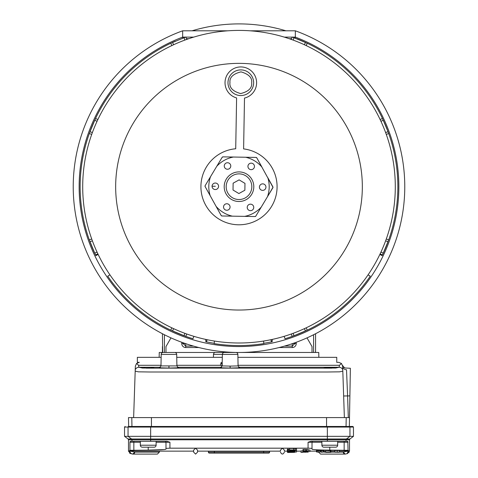 <?xml version="1.0" encoding="UTF-8"?>
<svg xmlns="http://www.w3.org/2000/svg" width="478" height="478" viewBox="0 0 478 478"><rect width="100%" height="100%" fill="white"/><g stroke="black" fill="none" stroke-linecap="round" stroke-linejoin="round"><path stroke-width="0.72" d="M315.57 352.471L315.57 333.728M162.43 333.728L162.699 352.471M162.43 352.471L162.43 346.55M315.57 351.396L315.301 352.471M312.015 352.471L312.015 346.55L307.007 337.874M165.986 352.471L165.986 346.55L170.993 337.874M279.14 347.536L292.279 347.536A3.949 3.949 0 0 0 296.229 343.592L296.229 342.278M181.771 342.278L181.771 343.592A3.949 3.949 0 0 0 185.721 347.536L198.86 347.536M284.47 346.114L292.279 346.114L294.807 343.592L292.243 343.551L292.279 347.536M183.194 342.792L183.194 343.592L185.721 346.114L185.757 343.551L181.771 343.592M295.338 38.174L295.338 30.807A165.764 165.764 0 0 1 239 352.471A165.764 165.764 0 0 1 182.662 30.807L182.662 38.174M292.47 37.117L295.338 37.117A159.843 159.843 0 0 1 239 346.55A159.843 159.843 0 0 1 182.662 37.117L185.53 37.117M205.713 339.41L205.827 341.728A158.535 158.535 0 0 0 214.192 343.288M263.808 343.288A158.535 158.535 0 0 0 272.173 341.728L272.287 339.41M295.338 30.807L250.102 30.807M227.898 30.807L182.662 30.807M272.173 341.728L271.235 341.095L270.984 339.691M207.016 339.691L206.765 341.095L206.699 339.625M292.16 37.117L284.285 37.117M193.715 37.117L185.84 37.117M205.827 341.728L206.765 341.095M263.677 341.035A10.857 10.857 0 0 0 263.868 343.604A158.857 158.857 0 0 1 214.132 343.604A10.857 10.857 0 0 0 214.323 341.035M97.052 121.298L94.859 120.331L95.54 118.478A158.857 158.857 0 0 1 170.771 43.247L185.297 37.2L184.012 37.846L184.878 40.08M293.122 40.08L293.988 37.846L292.703 37.2L292.195 37.021L291.544 38.7L289.22 38.7M304.408 328.655L305.376 330.848L306.739 330.394L294.054 335.717A158.857 158.857 0 0 0 305.442 331.003A158.857 158.857 0 0 1 294.054 335.717L292.195 336.393A158.857 158.857 0 0 1 285.013 338.753A10.857 10.857 0 0 0 284.057 336.363M379.885 254.374L382.113 255.658A158.857 158.857 0 0 0 382.693 254.445L382.46 254.935A158.857 158.857 0 0 0 382.693 254.445L383.141 253.077L380.948 252.109M97.052 252.109L94.859 253.077L95.307 254.445A158.857 158.857 0 0 0 95.54 254.935L95.307 254.445A158.857 158.857 0 0 0 95.887 255.658L98.115 254.374M109.958 274.88L107.729 276.165A158.857 158.857 0 0 0 170.771 330.167A158.857 158.857 0 0 0 171.261 330.394L170.771 330.167A158.857 158.857 0 0 0 171.261 330.394L172.624 330.848L173.592 328.655M92.379 132.579L90.145 131.713L89.494 132.998A158.857 158.857 0 0 0 89.314 133.511L89.494 132.998A158.857 158.857 0 0 0 89.314 133.511A158.857 158.857 0 0 0 89.314 239.902A158.857 158.857 0 0 0 89.494 240.41L95.307 254.445M89.494 240.41L89.314 239.902A158.857 158.857 0 0 0 89.494 240.41L90.145 241.695L92.379 240.828M171.261 43.014A158.857 158.857 0 0 0 170.771 43.247A158.857 158.857 0 0 1 171.261 43.014L172.624 42.566L173.592 44.759M185.297 37.2L185.805 37.021L186.456 38.7L188.78 38.7M304.408 44.759L305.376 42.566L306.739 43.014L292.703 37.2M306.195 327.818L307.229 330.167L306.739 330.394A158.857 158.857 0 0 0 307.229 330.167A158.857 158.857 0 0 0 370.271 276.165L368.042 274.88M293.122 333.327L293.988 335.562L292.703 336.207A158.857 158.857 0 0 1 292.195 336.393A158.857 158.857 0 0 0 292.703 336.207M382.693 254.445L388.506 240.41L387.855 241.695L385.621 240.828M193.943 336.363A10.857 10.857 0 0 0 192.987 338.753A158.857 158.857 0 0 1 185.805 336.393L184.012 335.562L184.878 333.327M171.261 330.394L185.297 336.207A158.857 158.857 0 0 0 185.805 336.393A158.857 158.857 0 0 1 185.297 336.207M97.888 119.512L95.54 118.478A158.857 158.857 0 0 0 95.307 118.962L89.494 132.998M385.621 132.579L387.855 131.713L388.506 132.998L388.017 131.653L382.693 118.962L383.141 120.331L380.948 121.298M306.739 43.014A158.857 158.857 0 0 1 307.229 43.247A158.857 158.857 0 0 0 306.739 43.014L307.229 43.247A158.857 158.857 0 0 1 382.46 118.478L382.693 118.962A158.857 158.857 0 0 0 382.46 118.478A158.857 158.857 0 0 1 382.693 118.962M388.506 132.998A158.857 158.857 0 0 1 388.686 133.511A158.857 158.857 0 0 0 388.506 132.998L388.686 133.511A158.857 158.857 0 0 1 388.686 239.902L388.506 240.41A158.857 158.857 0 0 0 388.686 239.902A158.857 158.857 0 0 1 388.506 240.41M175.33 41.168A158.857 158.857 0 0 0 172.558 42.411A158.857 158.857 0 0 1 175.33 41.168M94.704 120.265A158.857 158.857 0 0 0 89.984 131.653A158.857 158.857 0 0 1 94.704 120.265M89.984 241.754A158.857 158.857 0 0 0 94.704 253.149A158.857 158.857 0 0 1 89.984 241.754M383.296 253.149A158.857 158.857 0 0 0 388.017 241.754A158.857 158.857 0 0 1 383.296 253.149M388.017 131.653A158.857 158.857 0 0 0 383.296 120.265A158.857 158.857 0 0 1 388.017 131.653M305.442 42.411A158.857 158.857 0 0 0 296.713 38.7A158.857 158.857 0 0 1 305.442 42.411M172.558 331.003A158.857 158.857 0 0 0 183.946 335.717A158.857 158.857 0 0 1 172.558 331.003M83.817 168.095A156.294 156.294 0 0 1 257.612 31.524A156.294 156.294 0 0 1 394.183 205.319A156.294 156.294 0 0 1 220.388 341.884A156.294 156.294 0 0 1 83.817 168.095M116.542 172.02A123.336 123.336 0 0 1 253.687 64.243A123.336 123.336 0 0 1 361.458 201.393A123.336 123.336 0 0 1 224.313 309.164A123.336 123.336 0 0 1 116.542 172.02M227.988 82.497A12.828 12.828 0 0 1 241.037 69.896A12.828 12.828 0 0 1 253.639 82.945A12.828 12.828 0 0 1 240.589 95.546A12.828 12.828 0 0 1 227.988 82.497A12.828 12.828 0 0 0 240.589 95.546A12.828 12.828 0 0 0 253.639 82.945M277.079 187.37A38.085 38.085 0 0 1 238.337 224.785A38.085 38.085 0 0 1 200.921 186.038A38.085 38.085 0 0 1 235.714 148.76L236.604 97.936A15.786 15.786 0 0 1 241.091 66.938A15.786 15.786 0 0 1 244.497 98.074L243.607 148.897A38.085 38.085 0 0 1 277.079 187.37M272.98 187.298L256.859 157.937A0.986 0.986 0 0 0 256.011 157.429L223.017 156.856A0.986 0.986 0 0 0 222.156 157.334L205.158 185.619A0.986 0.986 0 0 0 205.14 186.605L221.141 215.47A0.986 0.986 0 0 0 221.989 215.978L254.983 216.552A0.986 0.986 0 0 0 255.844 216.074L272.842 187.788A0.986 0.986 0 0 0 272.86 186.802L267.829 177.726A30.192 30.192 0 0 1 267.495 196.685L272.98 187.298M224.2 186.444A14.8 14.8 0 0 1 239.257 171.907A14.8 14.8 0 0 1 253.8 186.964A14.8 14.8 0 0 1 238.743 201.501A14.8 14.8 0 0 1 224.2 186.444M251.822 186.928A12.828 12.828 0 0 0 239.221 173.878A12.828 12.828 0 0 0 226.178 186.48A12.828 12.828 0 0 0 238.779 199.529A12.828 12.828 0 0 0 251.822 186.928M212.065 186.235A3.256 3.256 0 0 1 215.381 183.038A3.256 3.256 0 0 1 218.577 186.348A3.256 3.256 0 0 1 215.267 189.545A3.256 3.256 0 0 1 212.065 186.235L215.321 186.295M223.549 206.944A3.256 3.256 0 0 1 226.859 203.748A3.256 3.256 0 0 1 230.061 207.058A3.256 3.256 0 0 1 226.745 210.26A3.256 3.256 0 0 1 223.549 206.944M247.228 207.362A3.256 3.256 0 0 1 250.538 204.16A3.256 3.256 0 0 1 253.734 207.476A3.256 3.256 0 0 1 250.424 210.673A3.256 3.256 0 0 1 247.228 207.362M259.423 187.059A3.256 3.256 0 0 1 262.733 183.863A3.256 3.256 0 0 1 265.935 187.173A3.256 3.256 0 0 1 262.619 190.375A3.256 3.256 0 0 1 259.423 187.059M247.939 166.35A3.256 3.256 0 0 1 251.255 163.153A3.256 3.256 0 0 1 254.451 166.464A3.256 3.256 0 0 1 251.141 169.66A3.256 3.256 0 0 1 247.939 166.35M224.266 165.938A3.256 3.256 0 0 1 227.576 162.735A3.256 3.256 0 0 1 230.772 166.051A3.256 3.256 0 0 1 227.462 169.248A3.256 3.256 0 0 1 224.266 165.938M244.605 216.373L254.983 216.552L255.844 216.074L261.191 207.177A30.192 30.192 0 0 1 244.605 216.373M221.989 215.978L232.362 216.158A30.192 30.192 0 0 1 216.11 206.394L221.141 215.47L221.989 215.978M205.14 186.605L210.171 195.687A30.192 30.192 0 0 1 210.505 176.723L205.158 185.619L205.14 186.605M222.156 157.334L216.809 166.23A30.192 30.192 0 0 1 233.395 157.035L223.017 156.856L222.156 157.334M256.011 157.429L245.638 157.25A30.192 30.192 0 0 1 261.89 167.019L256.859 157.937L256.011 157.429M192.084 30.807A162.807 162.807 0 0 1 285.916 30.807M244.981 183.391L244.861 190.226L238.881 193.542L233.019 190.017L233.139 183.182L239.12 179.871L244.981 183.391M159.389 451.142L159.389 452.128L157.417 454.1L132.896 454.1L134.694 452.128A1.972 1.798 90 0 1 132.663 454.082M133.846 441.272L133.846 442.258L129.938 442.258L129.938 450.306L129.568 450.521L135.011 451.142L129.568 450.521L129.568 450.969L134.694 452.128L159.389 452.128M164.516 449.535L148.222 450.115C158.935 450.055 164.856 449.732 165.986 449.147L165.986 448.394L169.929 448.179L282.414 448.179L280.443 450.162L280.443 451.142L197.557 451.142L197.557 450.162L197.557 452.128L195.586 454.1L193.614 452.128L193.614 451.142L135.011 451.142M128.869 450.927L128.869 451.602L128.504 451.142L128.869 450.927M197.557 450.162L195.586 448.179L193.614 450.162L193.614 451.142M193.614 452.128L193.614 450.162M129.938 442.258L130.195 441.272L166.971 441.272L169.929 442.258L156.115 442.258M346.018 441.272L347.805 441.272L348.062 450.306L348.432 450.521L342.989 451.142L348.432 450.521L347.118 453.616L349.131 451.71L349.131 450.927L349.508 451.142L349.508 439.796L346.018 439.796L346.018 441.272L327.352 441.272L327.352 439.796L150.648 439.796L150.648 441.272M287.403 451.142L284.386 451.142L284.386 450.162L282.414 448.179L308.071 448.179L308.071 442.258L311.029 441.272L327.352 441.272M165.986 442.258A0.986 0.986 0 0 0 165 441.272A0.986 0.986 0 0 1 165.986 442.258L165.986 448.394M129.568 450.969L130.882 453.616L128.869 451.602M131.982 441.272L131.982 439.796A0.986 0.98 90 0 0 131.587 439.001L150.648 439.001L150.648 439.796L128.492 439.796L128.492 451.142M313 441.272A0.986 0.986 0 0 0 312.015 442.258L308.071 442.258M128.492 439.796L128.098 439.001L124.543 436.342L124.543 427.063L125.134 426.472L124.543 427.063L128.05 427.063A0.592 0.592 90 0 1 128.642 426.472L352.866 426.472L349.358 426.472L349.508 417.593L128.492 417.593L128.648 426.472L150.648 426.472L150.648 427.063L353.457 427.063L353.457 436.342L349.902 439.001L349.508 439.796M312.893 449.451L312.433 449.356M129.502 453.108L132.896 454.088L130.458 453.58M348.797 452.774L348.994 452.409M129.938 450.306L148.222 450.115L148.222 447.193M308.071 448.179L312.015 448.394L312.015 442.258L321.885 442.258M309.917 451.495L302.927 451.638L309.917 451.495L309.917 450.019L308.149 450.019M302.927 450.903L300.979 450.903L300.979 452.379L303.01 452.176M289.531 449.918L296.521 450.061L296.521 448.579L293.534 448.442L289.531 448.442L289.531 449.953L290.409 449.953L289.441 450.061L289.531 448.543M289.441 449.906L288.467 449.906M289.441 451.77L296.521 451.985L296.521 450.509L294.663 450.378M312.015 448.394L312.015 449.147C313.144 449.732 319.065 450.055 329.778 450.115L348.062 450.306M342.989 451.142L339.511 451.142M334.815 451.142L330.919 451.142M325.608 451.142L324.012 451.142M316.49 451.142L309.917 451.142M300.979 451.142L296.521 451.142M287.935 450.712L287.403 450.742L287.403 452.224L287.935 452.188L287.935 451.77M287.935 449.105L287.403 449.135L287.403 450.611L287.935 450.581L287.935 449.105L288.467 449.135L288.467 450.611L287.403 450.611M306.757 449.368L306.464 450.874L306.757 449.368L308.149 449.493L308.149 451.298L303.01 451.423L303.01 451.011M303.918 449.38L302.927 449.493L302.927 450.969L303.918 450.862L303.918 449.38L305.669 449.35L305.669 451.077L307.527 450.975L306.464 450.874M306.464 449.589L305.669 449.601M337.205 450.479L334.815 450.599L334.815 452.074L337.205 451.955L337.205 450.479L339.511 450.587L339.511 452.063L337.564 451.997M330.919 450.485L330.298 450.485L330.298 451.961L330.919 451.961L330.919 450.485M325.751 450.485L325.608 451.961L325.751 450.485L330.298 450.784M317.105 450.485L316.49 450.485L316.49 451.961L317.105 451.961L317.105 450.485M319.937 450.593L317.105 450.635M320.559 450.485L319.937 450.485L319.937 451.961L320.559 451.961L320.559 450.485M323.391 450.605L320.559 450.629M324.012 450.485L323.391 450.485L323.391 451.961L324.012 451.961L324.012 450.485M349.496 451.142L349.131 451.142M347.566 453.574L345.104 454.088A1.972 1.798 -90 0 1 343.306 452.128L348.432 450.969M349.902 439.001L327.352 439.001L327.352 439.796L346.018 439.796A0.986 0.98 90 0 1 346.413 439.001L349.95 436.342L327.352 436.342L327.352 439.001L150.648 439.001L150.648 436.342L327.352 436.342L327.352 426.472L349.358 426.472A0.592 0.592 90 0 1 349.95 427.063L349.95 436.342L353.457 436.342M284.386 450.162L284.386 451.142M280.443 450.162L280.443 451.142M197.557 452.128L197.557 451.142M303.01 451.387L306.535 451.214M306.535 451.387L303.01 451.214M303.01 451.178L305.472 451.113M305.472 451.178L308.149 451.298M308.149 452.14L302.927 452.14L308.149 452.14L308.149 451.531M302.927 452.14L302.927 450.969L306.757 450.844M303.01 452.331L300.979 452.379M295.081 449.929L295.081 448.454M296.521 450.061L294.932 449.959M294.932 450.162L295.906 450.061L294.573 449.953M294.573 450.061L289.441 450.061L289.441 450.372L294.573 450.061M287.493 451.387L294.573 451.387L287.493 451.417L287.493 450.629M287.493 451.417L287.493 451.77L294.573 451.77L291.395 451.567M287.493 451.74L290.481 451.74L289.441 451.417M289.441 451.632L294.573 451.417M291.395 451.734L294.573 451.74M295.081 451.859L295.081 450.378M296.521 451.985L294.932 451.889M294.932 452.092L295.906 451.991L294.573 451.883M294.573 452.367L287.666 452.481L294.573 452.367L289.531 452.242L294.573 451.991L289.441 451.991M280.443 452.128C281.757 454.674 283.072 454.674 284.386 452.128M288.467 451.77L288.467 452.224L287.403 452.224M287.935 452.188L288.467 452.224M292.984 451.053L289.441 451.148L292.984 450.939M294.663 451.148L294.663 449.959M289.441 451.148L289.441 450.372L290.439 450.479L289.531 450.407M289.531 450.838L294.573 450.939L291.395 450.736M289.531 450.909L294.573 450.7L289.531 450.479M291.395 450.903L294.573 450.909M287.935 450.581L288.467 450.611M294.573 450.27L294.573 450.629M289.531 450.593L294.573 450.593M294.573 450.515L289.531 450.515M294.573 450.306L291.395 450.306M291.395 450.473L294.573 450.479M303.01 451.865L308.059 451.68M303.01 451.907L303.757 451.907L303.1 451.692M303.1 451.812L303.632 451.74M303.632 451.83L304.629 451.776M304.629 451.901L308.059 451.907M303.918 450.862L305.669 450.832M337.564 452.152L337.181 452.194M337.181 452.313L338.627 452.033M338.627 452.254L339.243 452.063M339.243 452.254L335.174 452.14M335.174 452.254L335.98 452.176L334.815 452.074M337.205 451.955L339.511 452.063M325.751 451.961L330.298 451.961M330.919 451.961L330.919 452.337L325.608 452.337L325.608 451.961M324.012 451.961L316.49 451.961M317.105 451.961L318.306 452.212L318.306 450.73M318.306 452.212L319.937 451.961M320.559 451.961L321.76 452.212L321.76 450.73M321.76 452.212L323.391 451.961M124.543 436.342L128.05 436.342L128.05 427.063L150.648 427.063L150.648 436.342L128.05 436.342L131.587 439.001L128.098 439.001M339.243 452.128L343.306 452.128L345.104 454.088L347.614 453.562M352.866 426.472L353.457 427.063L352.866 426.472M345.337 454.082A1.972 1.798 -90 0 1 345.104 454.1L320.583 454.1L318.611 452.128M208.414 451.142L208.414 452.128L214.335 452.128L214.335 451.142M209.4 453.114A0.986 0.986 0 0 1 208.414 452.128A0.986 0.986 0 0 0 209.4 453.114L268.6 453.114A0.986 0.986 0 0 0 269.586 452.128L269.586 451.142M305.55 451.531L303.542 451.638L305.55 451.531M292.022 449.953L290.056 450.061L292.022 449.953M292.022 451.883L290.056 451.991L292.022 451.883M290.534 451.22L291.562 451.25L290.534 451.077M305.556 452.033L303.542 452.14L305.556 452.248M304.02 451.041L305.048 451.071L304.02 450.897M140.329 441.272L140.329 445.221A1.972 1.972 0 0 0 142.307 447.193L154.143 447.193A1.972 1.972 0 0 0 156.115 445.221L156.115 441.272M321.885 441.272L321.885 445.221A1.972 1.972 0 0 0 323.857 447.193L335.693 447.193A1.972 1.972 0 0 0 337.671 445.221L337.671 441.272M224.337 352.471A1.972 1.972 0 0 0 222.366 354.407L222.162 365.909L230.121 366.106L238.074 365.909L237.877 354.407A1.972 1.972 0 0 0 235.899 352.471L215.459 352.471A1.972 1.972 0 0 0 213.487 354.407L213.433 357.323M176.699 354.407A1.972 1.972 0 0 0 174.727 352.471L163.165 352.471A1.972 1.972 0 0 0 161.188 354.407L160.99 365.909L176.902 365.909L176.699 354.407L161.188 354.407M238.653 367.271L339.099 367.271A3.949 3.932 77.8 0 1 342.768 369.799L342.642 366.154L341.447 363.453L339.428 365.3L339.099 367.271L335.693 368.048L323.857 368.042L335.132 367.994M334.612 367.976L333.955 367.958M332.981 367.946L332.001 367.935M331.314 367.929L324.986 367.976M324.454 367.994L323.857 368.042M154.143 368.042L142.307 368.048L153.916 368.012M153.528 367.994L153.02 367.976M152.219 367.958L151.317 367.946M144.983 367.946L144.057 367.958M143.376 367.976L142.868 367.994M176.89 365.3L220.334 365.3L221.242 362.336L222.174 365.3M220.334 365.3L221.242 365.784L222.145 365.3M318.838 357.323L318.748 352.471L159.252 352.471L159.162 357.323M341.447 363.453L338.699 362.336L336.757 362.336L336.757 357.323L237.924 357.323M135.232 369.799A3.949 3.932 -77.8 0 1 138.901 367.271L138.572 365.3L136.553 363.453L135.358 366.154L135.19 371.131L138.411 371.83L149.692 371.998L327.555 371.998L339.559 371.836L342.81 371.131L342.768 369.799L344.369 417.593M346.932 379.783L347.524 394.326M342.642 366.154A3.949 3.728 178.1 0 0 346.52 369.745L347.572 395.402M346.52 369.745C346.209 367.678 346.209 367.678 346.52 369.745M133.631 417.593L135.19 371.131M161.14 357.323L137.359 357.323L137.359 362.336L139.301 362.336L136.553 363.453M176.752 357.323L222.312 357.323M342.535 365.359L343.897 367.361L345.02 367.976L350.374 368.269L349.508 417.593M164.408 334.737L164.408 352.471M313.592 352.471L313.592 334.737M296.229 343.592L294.807 343.592L294.807 342.792M185.721 347.536L185.721 346.114L193.53 346.114M271.301 339.625L271.235 341.095M186.456 38.7L186.731 39.411M291.269 39.411L291.544 38.7M382.46 254.935L380.112 253.896M97.888 253.896L95.54 254.935M170.771 330.167L171.805 327.818M91.704 134.438L89.314 133.511M89.314 239.902L91.704 238.97M95.54 118.478A158.857 158.857 0 0 0 95.307 118.962M306.739 330.394A158.857 158.857 0 0 0 307.229 330.167M292.195 336.393L291.269 333.997M186.731 333.997L185.805 336.393M171.805 45.595L170.771 43.247M386.296 238.97L388.686 239.902M388.686 133.511L386.296 134.438M380.112 119.512L382.46 118.478M307.229 43.247L306.195 45.595M229.966 82.533C229.434 77.394 233.115 73.839 241.002 71.873C248.817 74.114 252.372 77.794 251.667 82.915C252.193 88.054 248.512 91.609 240.625 93.574C232.81 91.334 229.255 87.653 229.966 82.533M169.929 442.258L169.929 448.179M128.869 451.71L129.568 450.891M140.329 442.258L133.846 442.258L133.846 450.115M344.154 441.272L344.154 442.258L337.671 442.258M348.062 442.258L344.154 442.258L344.154 450.115M348.432 450.891L349.131 451.71M329.778 447.193L329.778 450.115M324.012 452.128L325.608 452.128M326.229 452.128L327.502 452.128M330.919 452.128L335.042 452.128M293.534 449.918L293.534 448.442M263.665 451.142L263.665 452.128L214.335 452.128L214.335 453.114M263.665 453.114L263.665 452.128L269.586 452.128M140.329 445.221L156.115 445.221M321.885 445.221L337.671 445.221M237.877 354.407L213.487 354.407M178.437 367.791L168.943 368.042L168.943 366.106M168.943 368.042L159.449 367.791M239.615 367.791L230.121 368.042L230.121 366.106M230.121 368.042L220.627 367.791M142.378 368.024L138.901 367.271L160.411 367.271M331.792 368.15L146.208 368.15M221.583 367.271L177.481 367.271M238.068 365.3L339.428 365.3M138.572 365.3L160.996 365.3M343.646 395.981L349.89 395.892M348.319 417.593L347.59 395.85M131.791 417.593L131.946 426.472M151.442 417.593L151.442 426.472M326.558 417.593L326.558 426.472M346.209 417.593L346.054 426.472M132.436 454.046L132.896 454.1M345.104 454.1L345.564 454.046M160.99 365.909L159.377 367.803M178.509 367.803L176.902 365.909M222.162 365.909L220.555 367.803M239.687 367.803L238.074 365.909M342.523 365.306L343.09 366.512L345.026 367.976L350.374 368.269"/></g></svg>
